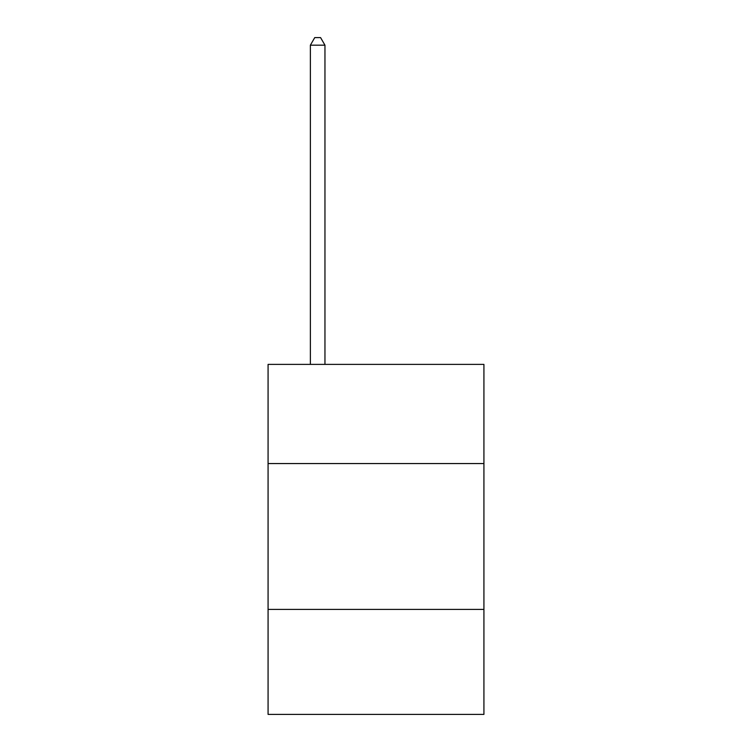 <?xml version="1.0" encoding="UTF-8"?>
<svg xmlns="http://www.w3.org/2000/svg" width="752" height="752" viewBox="0 0 752 752"><rect width="100%" height="100%" fill="white"/><g stroke="black" fill="none" stroke-linecap="round" stroke-linejoin="round"><path stroke-width="1.13" d="M483.921 463.561L483.921 364.391L268.079 364.391L268.079 463.561L483.921 463.561L483.921 714.4L268.079 714.4L268.079 463.561M483.921 609.402L268.079 609.402M324.958 364.391L324.958 45.186L310.369 45.186L310.369 364.391M310.369 45.186L314.75 37.6L320.578 37.6L324.958 45.186"/></g></svg>
